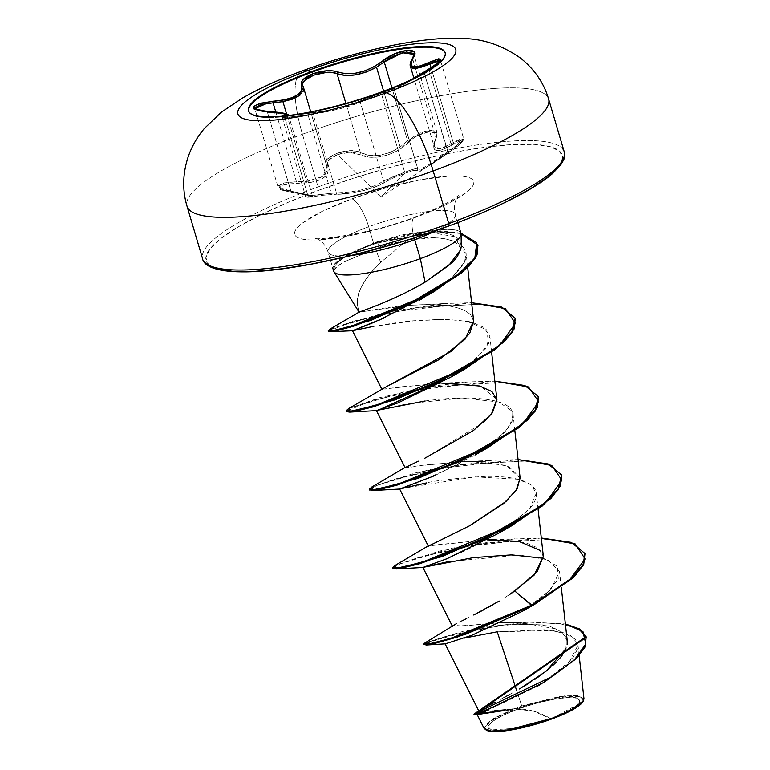 <?xml version="1.0" encoding="UTF-8"?>
<svg xmlns="http://www.w3.org/2000/svg" width="770" height="770" viewBox="0 0 770 770"><rect width="100%" height="100%" fill="white"/><g stroke="black" fill="none" stroke-linecap="round" stroke-linejoin="round"><path stroke-width="0.58" stroke-dasharray="3.85 2.89" d="M249.268 112.68A102.535 20.646 -16.5 0 0 382.536 92.323A102.535 20.646 163.5 0 1 280.145 117.059A102.535 20.646 163.5 0 1 248.604 111.13M303.621 89.724L303.447 87.27L326.393 165.069A1.415 1.222 155.1 0 0 327.847 165.877A1.415 1.222 -24.9 0 1 326.393 165.069L326.056 161.998L327.837 158.803L336.952 153.22L349.763 150.727L355.682 151.103L360.427 152.537L345.884 103.44L360.427 152.537A1.415 1.04 -62.8 0 1 359.609 154.192C353.603 151.575 346.288 151.7 337.655 154.558C329.627 157.84 326.355 161.613 327.847 165.877C330.34 177.264 319.877 183.067 296.46 183.27C275.968 185.089 274.216 188.024 291.204 192.096L267.44 112.305L286.652 114.634L288.558 115.914L282.263 117.618L281.329 116.703L291.099 115.885L281.849 116.232L291.089 115.885L323.458 111.14L334.209 109.032L352.419 103.902L395.125 88.088A1.415 1.405 50.2 0 0 394.365 89.801L417.715 168.62L394.365 89.801L381.525 94.084L404.673 172.22L414.481 168.899L417.725 168.476L417.725 169.419L417.715 168.62C417.725 167.793 413.384 168.996 404.673 172.22C395.491 175.57 388.494 178.544 383.662 181.142C372.054 188.294 356.317 192.221 336.452 192.904L313.111 114.085L307.99 114.749L331.273 193.328L336.452 192.904L331.273 193.328L307.99 114.749L286.777 117.406L282.349 117.656L284.659 117.136L308.01 195.965A1.415 1.242 -89.7 0 0 309.232 197.159L313.602 197.043L311.744 196.167L281.83 189.882L279.375 186.86L285.208 184.194L310.714 182.432L316.884 181.037L322.024 178.91L325.797 176.109L328.02 172.855L327.847 165.877L329.156 159.842L337.655 154.558L380.967 197.033L404.702 173.385L393.422 177.889L376.453 186.427L363.729 190.585L349.205 193.222L324.199 195.137L309.242 197.159C298.866 197.563 321.234 195.156 335.778 194.31A1.415 0.837 -92.3 0 0 336.452 192.904A1.415 0.837 87.7 0 1 335.778 194.31C351.928 194.435 377.493 188.044 385.221 181.99A1.415 1.213 -122.7 0 1 383.662 181.142A1.415 1.213 57.3 0 0 385.221 181.99C389.668 179.381 396.155 176.523 404.702 173.385L380.967 197.033L337.655 154.558L349.619 152.316L370.572 157.167L377.165 157.176L384.172 156.021L391.16 153.702L397.782 150.4L413.5 138.196L418.813 135.068L429.429 131.68L435.897 133.239L436.58 135.732L433.337 146.589L434.097 149.101L436.089 150.468L439.208 150.545L443.279 149.39L461.182 140.333L462.972 141.093L457.823 146.011L425.906 167.706L419.024 170.767L413.894 170.353L404.702 173.385C412.836 170.382 416.926 169.362 416.994 170.305A1.415 1.405 15.7 0 0 417.715 168.62A1.415 1.405 -164.3 0 1 416.994 170.305L420.805 170.18L432.596 163.635L448.342 152.932L447.649 152.027C429.159 165.425 419.178 170.95 417.715 168.62L394.279 89.869L424.299 73.208L448.342 152.932C465.629 140.313 467.371 137.378 453.569 144.115A1.415 0.655 58.9 0 0 453.251 142.585L431.094 67.789L453.251 142.585L463.704 138.821L452.49 148.764L460.508 142.729L463.713 138.821L440.565 60.666L437.341 64.507L429.217 70.186L452.49 148.764L426.233 166.378L419.66 169.236L417.706 168.957L394.279 89.869L394.808 88.29L394.365 89.801L360.312 102.323L383.662 181.142L375.365 185.531L363.219 189.564L349.301 192.028L336.452 192.904L313.111 114.085L339.31 108.974L360.312 102.323L383.662 181.142L404.673 172.22L381.525 94.084L360.312 102.323C347.982 107.203 332.245 111.121 313.111 114.085L307.99 114.749C292.138 117.088 275.593 118.541 284.659 117.136L308.01 195.965L312.428 195.907L290.791 191.124L277.97 186.86L282.898 183.26L296.421 181.672L306.556 181.441L286.575 113.979L306.556 181.441L323.063 176.369L326.884 166.378L326.393 165.069C320.695 156.81 349.387 146.233 360.427 152.537L368.753 155.27L379.042 155.444L390.034 152.547L400.169 146.993L383.633 91.187L400.169 146.993L407.59 140.785L425.473 130.929L437.091 132.787L434.155 146.502L440.45 148.783L453.251 142.585A1.415 0.655 -121.1 0 1 453.569 144.115C436.397 154.01 430.372 152.316 435.512 139.043A1.415 1.059 -152.3 0 0 436.012 137.743A1.415 1.059 27.7 0 1 435.512 139.043C442.712 127.83 420.362 130.245 408.995 141.882A1.415 0.655 45.7 0 1 407.59 140.785A1.415 0.655 -134.3 0 0 408.995 141.882C396.868 155.27 371.323 161.594 359.609 154.192A1.415 1.04 117.2 0 0 360.427 152.537C372.054 158.139 385.308 156.291 400.169 146.993L407.59 140.785L391.949 88.001L407.59 140.785L418.206 133.672L429.622 130.12L436.523 131.709L437.091 132.777L436.041 138.619C433.799 144.462 433.173 147.089 434.155 146.502L436.552 148.908L443.443 147.802L457.486 140.352L460.864 138.937L463.723 139.004M282.927 101.65L266.853 103.421M331.264 193.328L308.01 195.965L312.264 196.004L310.541 195.224L290.791 191.124L267.44 112.305L257.507 110.649L254.822 108.724L277.97 186.879L280.742 188.987L290.791 191.124L291.099 192.105C278.182 189.699 280.126 189.362 277.97 186.86L278.124 185.83L284.361 182.894L296.421 181.672L275.795 112.035L296.421 181.672L306.556 181.441L316.547 179.593L323.727 175.83L327.038 170.632L326.884 166.368L310.743 111.9M434.164 61.793L437.678 60.561M440.546 60.291L429.217 70.186L424.299 73.208L447.649 152.027L452.49 148.764L429.217 70.186L394.365 89.801A1.415 1.405 -129.8 0 1 395.125 88.088L409.977 80.282L397.724 87.077L414.578 78.838M547.537 96.799A188.573 37.961 -16.5 0 0 302.446 134.24A75.431 22.513 69.8 0 1 302.273 70.898A75.431 22.513 -110.2 0 0 302.446 134.24A188.573 37.961 163.5 0 1 547.537 96.799M517.459 709.276L533.235 711.066L550.714 718.612C575.768 708.631 584.546 701.807 577.057 698.14C571.032 695.166 538.586 701.037 517.459 709.276A47.971 9.654 -16.5 0 0 491.116 729.739A47.971 9.654 -16.5 0 0 550.714 718.612A377.146 112.555 -110.2 0 0 533.235 711.066A377.146 112.555 -110.2 0 0 517.459 709.276L535.169 703.578L552.716 699.468L567.423 697.562L577.057 698.14L580.147 701.133L576.229 706.071L565.892 712.212L550.714 718.612L533.004 724.3L515.457 728.41L500.75 730.316L491.116 729.739L488.026 726.745L491.943 721.808L502.281 715.676L517.459 709.276M583.968 698.794L578.53 695.608L564.285 695.897L521.762 705.984L516.68 690.603L521.762 705.984L515.977 708.467L521.762 705.984L558.596 696.686L576.384 695.387L583.958 698.64M583.159 701.258A51.426 10.347 -16.5 0 0 583.429 700.459A51.426 10.347 -16.5 0 0 516.266 708.939A51.426 10.347 -16.5 0 0 486.736 730.412M333.757 270.289C335.431 267.277 339.531 264.187 346.038 261.04L337.347 266.266L333.757 270.289A63.766 12.84 163.5 0 1 333.189 269.433A63.766 12.84 -16.5 0 0 333.757 270.289L333.583 269.875M333.487 269.548A63.766 12.84 163.5 0 1 332.996 268.778A63.766 12.84 -16.5 0 0 333.487 269.548L336.461 263.792L344.633 257.065L356.799 250.221L371.929 244.177A63.766 12.84 -16.5 0 0 351.582 252.772A63.766 12.84 -16.5 0 0 332.823 268.201A63.766 12.84 163.5 0 1 371.929 244.177L374.451 242.743L373.517 243.089L368.686 226.775A26.94 8.037 -110.2 0 0 351.851 198.852A93.314 18.788 -16.5 0 0 300.608 238.662A93.314 18.788 -16.5 0 0 416.541 217.005A93.314 18.788 -16.5 0 0 467.794 177.196A93.314 18.788 -16.5 0 0 351.851 198.852A26.94 8.037 69.8 0 1 368.686 226.775A66.374 13.36 163.5 0 1 454.964 213.588A66.374 13.36 163.5 0 1 436.744 230.317A66.374 13.36 163.5 0 0 454.964 213.588A66.374 13.36 163.5 0 0 368.686 226.775L373.517 243.089L344.633 257.065C338.319 260.934 334.603 265.101 333.487 269.548M333.015 268.855A63.766 12.84 163.5 0 1 372.122 244.831A63.766 12.84 163.5 0 1 377.194 243.022L377.002 242.367L439.93 230.779L460.893 233.127L425.011 231.577L377.002 242.367L380.65 246.843L346.038 261.04L375.433 248.681L380.688 262.339L407.667 240.028L394.105 242.839L380.65 246.843L407.667 240.028L380.688 262.339L375.433 248.681L380.65 246.843L377.194 243.022L438.746 231.433L459.613 233.406L477.881 245.361L459.613 233.406L438.746 231.433L377.194 243.022A63.766 12.84 -16.5 0 0 372.122 244.831A63.766 12.84 -16.5 0 0 333.064 269.067M563.149 149.476A188.573 37.961 -16.5 0 0 318.058 186.927L302.446 134.24L318.058 186.927A188.573 37.961 163.5 0 1 563.149 149.476M558.317 167.109L562.562 158.331L559.954 151.459L550.588 146.762L534.832 144.413L513.282 144.5L486.784 147.031L456.331 151.892L423.115 158.918L388.398 167.822L353.517 178.265L319.82 189.853A185.743 37.393 -16.5 0 0 217.804 269.096A185.743 37.393 -16.5 0 0 448.573 226.005A185.743 37.393 -16.5 0 0 550.588 146.762A185.743 37.393 -16.5 0 0 319.82 189.853L288.596 202.135L261.049 214.638L238.228 226.881L221.019 238.402L210.085 248.749L205.84 257.526L208.449 264.399L217.804 269.096M414.635 217.063A26.94 8.037 -110.2 0 0 414.703 239.691A26.94 8.037 69.8 0 1 414.635 217.063M352.323 255.322A66.374 13.36 163.5 0 1 328.424 252.868A66.374 13.36 163.5 0 1 368.686 226.775A66.374 13.36 163.5 0 0 328.424 252.868A66.374 13.36 163.5 0 0 352.323 255.322M473.685 321.321L470.99 315.276C466.668 310.512 458.689 307.326 447.072 305.728L428.649 304.516L408.726 305.344C387.464 306.691 360.581 312.399 359.301 312.148L359.301 312.148C353.623 298.106 360.755 281.493 380.688 262.339C372.593 269.712 365.933 278.403 360.678 288.413C356.731 295.805 356.279 303.707 359.301 312.148L359.061 312.158M363.219 310.618L378.445 304.814L400.833 294.968L425.088 282.138M459.757 231.712A66.374 13.36 -16.5 0 0 426.06 231.645L402.672 234.677L374.451 242.743L378.792 241.193L419.496 232.126L426.06 231.645A66.374 13.36 163.5 0 1 461.066 234.138M474.089 714.021L515.977 708.467L489.489 711.066L478.969 711.336L479.98 710.104M481.125 709.372L482.597 708.535L480.114 710.017L485.909 711.422L515.707 708.593L473.964 714.156M485.379 707.062L487.862 705.792M491.722 703.847L495.129 702.125M499.923 699.67L503.907 697.591L499.923 699.67M509.211 694.752L513.686 692.288L509.211 694.752M519.529 688.957L524.081 686.243M529.683 682.759L534.438 679.65M539.626 676.06L544.207 672.672M548.702 669.082L552.793 665.511M556.383 662.046L559.742 658.36M562.148 655.299L564.66 651.362M529.308 622.083L565.372 623.96L528.316 622.131L483.868 627.232L425.05 642.844L463.434 631.265L529.308 622.083L518.383 622.285L557.461 629.119L566.354 637.473L565.931 648.706L567.134 644.596M567.259 640.871L562.09 632.074L549.405 626.058L509.365 622.285L452.5 626.462L453.386 625.404M454.589 624.653L456.36 623.69M459.016 622.324L461.817 620.938L459.016 622.324M465.638 619.051L469.353 617.213L465.638 619.051M473.743 615.009L478.468 612.583M483.396 609.994L488.565 607.193M493.897 604.181L499.201 601.072M504.235 597.982L509.856 594.353L504.235 597.982M543.379 556.614L540.829 550.743M468.834 526.208L428.775 545.584L487.092 539.847L428.226 545.94M520.145 478.17L505.851 465.301L468.901 461.278L425.82 464.916L404.991 467.506M418.351 461.192L405.53 467.159L408.341 467.534L421.787 465.503L463.867 461.413M424.847 458.198L483.156 422.701M492.174 413.009L492.531 412.518M440.594 382.998L381.833 389.235L386.338 386.723M424.02 297.557L432.605 292.225C446.225 284.168 456.822 274.216 464.397 262.378C468.622 253.022 465.34 246.053 454.541 241.472C442.394 236.91 426.772 236.428 407.667 240.028L434.222 237.689L445.397 238.796L454.541 241.472L466.158 253.754L464.397 262.378L452.019 277.595L430.603 293.514M379.456 320.002L375.019 321.889M367.694 324.882L366.838 325.219M352.525 330.744L366.212 327.818C389.023 323.592 405.241 321.225 414.847 320.695L443.193 319.589L456.264 320.099L467.756 321.581C452.288 319.743 444.107 319.078 443.193 319.589M473.743 322.986L483.724 327.317L489.855 336.326L485.649 348.772L467.929 365.808L450.575 377.31M379.283 409.736L377.608 410.275M425.107 400.997C462.462 395.607 506.006 396.858 511.973 411.084L513.09 414.77L509.673 426.003L497.892 438.852L457.803 464.618L416.888 483.002L400.612 488.777M401.757 488.469L475.003 476.871L517.825 479.238L531.021 484.782L536.315 493.204L529.596 508.893L502.521 530.8L465.889 550.492L435.002 563.361L424.183 567.105M448.236 561.657L519.452 555.035L547.922 559.8L559.549 571.648L550.608 589.82L524.043 610.312L470.817 635.693L445.329 643.845M541.137 684.029L572.062 659.572L577.895 648.369L575.296 639.235L564.208 632.901L545.815 629.706L497.228 631.833L552.725 630.428L570.849 635.731L578.01 645.144L568.433 663.586L541.358 683.885M537.729 686.051L488.709 709.853M477.227 714.733L512.445 709.613L490.413 720.297L484.128 728.478M486.438 730.268L518.354 728.083L551.955 718.352L582.476 702.144M501.212 622.545L462.895 626.02L453.492 625.336M423.952 644.711L429.718 641.487L446.898 636.039L503.031 625.048L559.578 623.633L577.904 628.59L586.278 637.271M474.156 714.81L515.505 708.612L474.445 714.868M478.834 713.867L477.872 714.3M479.123 714.599L512.445 709.613L493.041 718.651L484.08 728.381M586.172 636.944L577.875 628.57L560.185 623.71L505.688 624.72L450.161 635.163L424.116 644.317M526.516 608.906L522.551 611.197M461.307 246.487C460.383 240.404 457.303 236.583 452.067 235.023L440.777 232.107L426.06 231.645L455.503 236.833L460.768 249.615M233.57 271.444L255.111 271.358M380.005 248.036L414.876 237.584M448.573 226.005L479.797 213.723L507.353 201.22M416.541 217.005L382.093 228.074L347.963 236.082L319.348 239.797C311.138 240.24 304.891 239.865 300.608 238.662C296.315 237.458 294.313 235.514 294.592 232.848C294.872 230.172 297.413 226.967 302.215 223.242L322.332 211.298L351.851 198.852L386.309 187.784L420.439 179.776L449.054 176.06C457.255 175.618 463.502 175.993 467.794 177.196C472.077 178.399 474.089 180.344 473.81 183.01C473.531 185.685 470.98 188.891 466.177 192.615L446.071 204.56L416.541 217.005M203.675 261.059A188.573 37.961 163.5 0 1 318.058 186.927A188.573 37.961 -16.5 0 0 203.675 261.059M188.073 208.381A188.573 37.961 163.5 0 1 302.446 134.24A188.573 37.961 -16.5 0 0 188.073 208.381M377.002 242.367L378.792 241.193L377.002 242.367A63.766 12.84 -16.5 0 0 371.929 244.177A63.766 12.84 163.5 0 1 377.002 242.367M359.099 312.129L408.726 305.344L426.041 304.525L438.217 304.814M447.072 305.728C458.679 307.317 466.659 310.503 470.99 315.276L473.656 321.09M382.295 388.735L385.01 389.119L399.216 386.973L448.612 382.844L480.75 386.309L496.862 399.264M481.837 461.509L508.46 466.254L520.077 477.544M515.014 538.769L439.978 550.935L395.097 565.44L453.03 547.961L541.31 538.028L495.091 539.703L526.016 542.84L537.797 547.942L543.331 556.229M371.9 486.986L429.795 469.527L518.075 459.594L491.77 460.335L416.743 472.511L371.862 487.006M348.666 408.552L406.57 391.102L494.841 381.169L468.545 381.91L435.425 385.77L379.918 397.599L348.637 408.572M330.272 328.944L384.307 312.822L471.615 302.735L446.446 303.428L395.809 310.464M392.623 311.09L330.243 328.963M584.882 553.447L574.68 544.265L551.878 539.269L483.473 543.071L418.235 557.528L398.937 564.333L392.661 568.433M561.84 475.658L551.435 465.831L528.634 460.835L460.239 464.637L395 479.094L375.702 485.899L369.427 489.999M538.605 397.214L527.787 387.223L504.061 382.295L433.529 386.752L372.43 400.467L346.24 411.199L372.43 400.467L433.52 386.752L503.676 382.257L527.431 387.079L538.5 396.897M515.371 318.79L505.139 309.049L482.752 304.025L415.396 307.759L352.583 321.552L334.373 327.779L328.453 331.341M524.043 610.312L546.18 594.122L558.317 578.79L557.47 566.364L543.447 558.269M423.904 567.192L422.903 567.48M498.277 533.437L529.596 508.893C552.639 481.529 512.069 475.09 482.28 476.553C453.289 478.555 434.665 480.682 426.426 482.954M400.65 488.767L399.678 489.056M434.694 475.668L475.032 455.012L504.437 432.615L512.127 421.219L511.973 411.084L498.796 401.969L462.221 398.042L407.744 403.692L376.434 410.631M451.807 376.578L475.206 359.956L488.632 343.468L486.765 329.868L467.756 321.581M436.292 319.579L414.847 320.695L373.036 326.49M383.518 318.231L419.64 300.117M328.578 330.956L355.75 320.628L418.197 307.346L483.435 304.092L505.12 309.039L515.265 318.462M369.475 489.633L377.435 485.167L397.628 478.314L462.433 464.31L529.086 460.874L551.339 465.792L561.734 475.331M392.71 568.068L400.66 563.601L420.863 556.749L485.668 542.744L552.331 539.308L574.584 544.226L584.969 553.774M372.122 244.831L371.929 244.177M583.054 701.489L583.468 700.209L580.147 697.004L569.819 696.378L554.053 698.428L535.246 702.837L516.266 708.939L499.99 715.802L488.911 722.375L484.705 727.669L486.226 730.162M282.272 117.618L305.498 196.042L331.273 193.328M312.264 196.004L312.957 196.62C313.457 196.976 312.668 195.551 291.108 192.105L311.013 195.965L310.936 197.159L309.242 197.159A1.415 1.242 90.3 0 1 308.01 195.965M282.349 117.656L282.86 117.425M413.885 54.449L410.362 66.21L412.662 58.915L436.012 137.743L433.933 145.116L434.155 146.502L413.856 78.001M412.662 58.915L436.012 137.743L437.091 132.777L413.856 54.372L412.662 58.915A1.415 1.117 33.2 0 1 412.701 57.933A1.415 1.117 -146.8 0 0 412.662 58.915M384.24 61.966L376.53 67.211M303.043 86.24L302.649 84.392M302.668 84.113L302.793 83.43M303.361 90.802L299.838 95.326M267.007 111.313A1.415 0.52 -86.9 0 1 267.44 112.305L254.957 109.196M284.659 117.136A1.415 1.242 -99.7 0 0 283.832 116.049A1.415 1.242 80.3 0 1 284.659 117.136L288.558 115.914M288.413 116.212L313.708 112.689A1.415 0.828 -98.2 0 0 313.111 114.085A1.415 0.828 81.8 0 1 313.708 112.689C332.053 110.043 347.068 106.299 358.762 101.457A1.415 1.222 -113.3 0 1 360.312 102.323A1.415 1.222 66.7 0 0 358.762 101.457L395.125 88.088M423.702 72.245L424.299 73.208L423.712 72.245M312.428 195.907L288.644 115.616L282.532 113.767L267.44 112.305A1.415 0.52 93.1 0 0 267.103 111.342M445.204 52.899A102.535 20.646 163.5 0 1 423.154 74.401A102.535 20.646 163.5 0 1 382.536 92.323A102.535 20.646 -16.5 0 0 444.733 52.004M397.628 87.126L414.558 77.587M248.681 111.467L248.489 110.813M305.498 196.042C305.382 197.033 306.624 197.399 309.232 197.159L380.967 197.033L448.342 152.932C459.218 145.415 460.508 143.788 462.712 141.574L463.704 138.821M352.006 252.56L356.799 250.221M457.775 222.626L455.339 214.378C453.79 208.593 454.194 203.27 456.543 198.419L458.4 195.58L452.048 200.075C442.933 205.532 430.497 211.182 414.741 217.024C378.118 232.588 312.071 241.511 315.248 237.988L317.529 238.902C322.438 241.501 325.951 245.89 328.049 252.079L333.67 271.059M561.33 587.625L559.549 571.648M538.095 509.201L536.315 493.204M514.87 430.767L513.09 414.77M491.635 352.333L489.855 336.326M467.698 267.556L466.158 253.754M578.01 645.144L579.184 655.713M419.496 232.126L425.011 231.577M426.041 304.525L446.446 303.428M448.612 382.844L468.545 381.91M471.856 461.269L491.77 460.335M445.31 53.217L445.118 52.562"/><path stroke-width="1.16" d="M248.604 111.13A102.535 20.646 163.5 0 1 311.455 72.37L311.263 71.706A102.535 20.646 163.5 0 1 444.531 51.349A102.535 20.646 163.5 0 1 382.344 91.668A18857.088 5627.911 69.8 0 1 386.194 92.804A113.594 22.869 163.5 0 1 245.062 119.157A113.594 22.869 163.5 0 1 307.451 70.696A113.594 22.869 -16.5 0 0 245.062 119.157A113.594 22.869 -16.5 0 0 386.194 92.804A113.594 22.869 -16.5 0 0 448.583 44.333A113.594 22.869 -16.5 0 0 307.451 70.696A18857.088 5627.911 69.8 0 1 311.263 71.706A102.535 20.646 163.5 0 1 438.659 47.923A102.535 20.646 163.5 0 1 382.344 91.668A102.535 20.646 163.5 0 1 254.957 115.452A102.535 20.646 163.5 0 1 311.263 71.706A18857.088 5627.911 -110.2 0 0 307.451 70.696A75.431 22.513 -110.2 0 0 302.273 70.898A75.431 22.513 69.8 0 1 307.451 70.696A113.594 22.869 163.5 0 1 448.583 44.333A113.594 22.869 163.5 0 1 386.194 92.804A18857.088 5627.911 -110.2 0 0 382.344 91.668A102.535 20.646 163.5 0 1 249.076 112.025A102.535 20.646 163.5 0 1 311.263 71.706L311.455 72.37A102.535 20.646 -16.5 0 0 248.556 110.861M414.558 77.587L423.702 72.255C444.203 59.434 446.205 56.066 429.679 62.158C413.365 69.579 407.879 68.039 413.23 57.538C421.96 46.325 396.704 49.02 382.882 60.791C367.203 72.37 352.198 76.115 337.866 72.014C331.1 69.82 322.842 70.388 313.072 73.708L311.455 72.37L313.072 73.708L303.274 79.368L301.272 82.486L301.859 89.849L298.49 94.248L291.984 97.723L283.341 100.013L260.173 103.257L253.609 106.655L256.294 109.744L260.847 110.764L285.333 113.691L287.123 114.884L281.079 116.443M286.575 113.979L282.927 101.65L286.575 113.979M440.565 60.666L440.546 60.291C443.154 59.396 437.543 63.381 423.702 72.245L434.954 65.219L440.96 59.964L438.804 58.732L429.679 62.158A1.415 0.645 64.3 0 0 429.901 63.756L431.094 67.789L429.901 63.756A1.415 0.645 -115.7 0 1 429.679 62.158L419.919 66.085L413.249 66.692L411.478 65.556L410.891 63.554L413.23 57.538A1.415 1.117 -146.8 0 0 412.701 57.933A1.415 1.117 33.2 0 1 413.23 57.538L414.645 54.227L414 51.773L406.753 50.358L394.519 53.852L382.882 60.791A1.415 0.693 50.7 0 1 384.24 61.966L391.949 88.001L384.24 61.966A1.415 0.693 -129.3 0 0 382.882 60.791L374.374 66.567L364.335 71.071L354.335 73.448L345.393 73.699L332.871 70.859L326.615 70.782L313.072 73.708C303.9 77.356 300.05 81.254 301.513 85.383C303.476 94.055 293.947 99.34 272.917 101.236C249.73 105.028 247.719 108.397 266.892 111.332A1.415 0.52 -86.9 0 1 267.007 111.313C255.996 109.696 251.934 108.83 254.812 108.705L254.986 107.694L261.136 104.576L273.071 102.843L275.795 112.035L273.071 102.843L282.927 101.65L299.183 95.817L303.457 87.28L303.043 86.24C297.807 78.771 326.124 68.366 337.077 73.718L345.884 103.44L337.077 73.718C348.281 77.395 361.428 75.229 376.53 67.211L366.231 72.053L355.345 74.902L345.22 75.393L337.077 73.718A1.415 1.088 -68.4 0 1 337.866 72.014A1.415 1.088 111.6 0 0 337.077 73.718L332.39 72.544L326.528 72.409L313.842 75.085L304.66 80.446L302.793 83.43M383.633 91.187L376.53 67.211L383.633 91.187M440.45 60.474L419.66 67.741L412.691 68.318L410.362 66.201L416.589 68.405L434.242 61.764M437.678 60.561L440.575 60.869M548.615 99.032C543.832 82.862 534.428 69.184 520.404 58C501.982 45.103 482.578 38.606 462.192 38.5C424.597 35.911 356.722 50.791 302.562 70.782C280.357 78.848 260.424 87.886 242.752 97.886L221.462 112.112L204.425 128.407C197.428 136.637 192.077 145.915 188.361 156.243C182.644 173.298 182.192 189.93 187.004 206.148L202.606 258.826C202.914 260.741 205.07 272.07 244.494 271.868C291.657 271.8 380.39 251.511 448.766 226.005A2.83 0.847 69.8 0 1 448.573 226.005A2.83 0.847 -110.2 0 0 448.775 225.995A2.83 0.847 -110.2 0 0 448.766 223.618A188.573 37.961 -16.5 0 0 563.149 149.476A188.573 37.961 163.5 0 1 448.766 223.618L433.164 170.94L448.766 223.618A2.83 0.847 69.8 0 1 448.775 225.995C479.508 214.686 505.341 203.155 526.266 191.393C537.912 184.771 546.902 178.621 553.226 172.971L561.378 163.972C563.409 159.621 565.132 160.122 564.218 151.719L548.615 99.032A188.573 37.961 163.5 0 1 433.164 170.94A75.431 22.513 -110.2 0 0 386.194 92.804A75.431 22.513 69.8 0 1 433.164 170.94A188.573 37.961 -16.5 0 0 548.923 101.582M583.958 698.64L583.448 700.806L570.252 710.469L551.955 718.352L551.907 718.939A51.426 10.347 -16.5 0 0 583.159 701.258M332.996 268.778A63.766 12.84 163.5 0 1 332.871 268.422A63.766 12.84 163.5 0 1 332.823 268.201A63.766 12.84 -16.5 0 0 332.996 268.778M333.064 269.067A63.766 12.84 -16.5 0 0 333.189 269.433A63.766 12.84 163.5 0 1 333.015 268.855M461.066 234.138A66.374 13.36 163.5 0 1 420.324 258.662L425.088 282.138L420.324 258.662L414.703 239.691A66.374 13.36 163.5 0 0 436.744 230.317A66.374 13.36 163.5 0 1 414.703 239.691A66.374 13.36 163.5 0 1 352.323 255.322A66.374 13.36 163.5 0 0 414.703 239.691L420.324 258.662A66.374 13.36 163.5 0 1 333.583 269.875A66.374 13.36 -16.5 0 0 420.324 258.662A66.374 13.36 -16.5 0 0 459.757 231.712M460.768 249.615L448.775 265.458L425.088 282.138C391.16 302.177 354.421 313.39 359.301 312.148L363.219 310.618M479.98 710.104L481.125 709.372M495.129 702.125L485.379 707.062M487.862 705.792L491.722 703.847M503.907 697.591L509.211 694.752L503.907 697.591M564.66 651.362L565.931 648.706L546.2 671.113L519.529 688.957M524.081 686.243L529.683 682.759M534.438 679.65L539.626 676.06M544.207 672.672L548.702 669.082M552.793 665.511L556.383 662.046M559.742 658.36L562.148 655.299M567.134 644.596L567.259 640.871L561.33 587.625M453.386 625.404L454.589 624.653M456.36 623.69L425.03 642.863L423.76 644.067L432.913 643.22L457.63 636.251L531.82 605.143L451.374 638.234L428.226 644.105L425.03 642.863M461.817 620.938L465.638 619.051L461.817 620.938M499.201 601.072L473.743 615.009M478.468 612.583L483.396 609.994M488.565 607.193L493.897 604.181M543.331 556.229L537.152 571.783L514.755 590.994L509.856 594.353L534.034 575.286L543.379 556.614L538.095 509.201M540.829 550.743L518.913 541.358L487.083 539.857L495.091 539.703M428.399 546.171L469.96 525.602M470.133 525.506L503.782 503.368L516.073 490.461L520.145 478.17L514.87 430.767M376.443 410.622L405.068 467.65L418.351 461.192M496.862 399.264L491.491 413.914L473.473 430.497L424.847 458.198M483.156 422.701L492.174 413.009M492.531 412.518L496.919 399.774L491.934 391.545L479.643 386.02L440.594 382.998M473.656 321.09L464.964 339.349L439.295 359.484L386.338 386.723L450.893 351.553L469.633 333.574L473.685 321.321L467.698 267.556M430.603 293.514L379.456 320.002M375.019 321.889L367.694 324.882M366.838 325.219L352.487 330.734L373.036 326.49M467.756 321.581L473.743 322.986M450.575 377.31L379.283 409.736M377.608 410.275L425.107 400.997M400.612 488.777L401.757 488.469M424.183 567.105L448.236 561.657M464.512 638.032L497.228 631.833L516.68 690.603L497.228 631.833L464.512 638.032M541.358 683.885L537.729 686.051M488.709 709.853L477.227 714.733L484.128 728.478L491.433 731.115L507.623 730.037L551.955 718.352L551.907 718.939L568.183 712.086L579.261 705.503L583.054 701.489M582.476 702.144L583.968 698.794L579.184 655.713M518.383 622.285L501.212 622.545M424.116 644.317L426.214 645.029L465.571 634.297L532.012 605.798L531.82 605.143L568.905 580.869L585.113 559.001L575.151 543.918L541.31 538.028L571.311 542.378L584.882 553.447L583.256 564.343L572.996 577.192L531.82 605.143L514.755 590.994L532.012 605.798L457.832 636.906L433.106 643.874L423.952 644.711L423.76 644.067M586.086 636.617L586.278 637.271L474.156 714.81L473.964 714.156L586.086 636.617L579.502 628.926L565.372 623.96L582.938 631.564L585.816 644.009L574.574 659.63L552.773 676.185L474.089 714.021L480.114 710.017M477.458 714.791L474.445 714.868L477.92 713.135L493.06 707.139L544.053 682.287L478.834 713.867M477.872 714.3L477.236 714.743M477.525 714.791L479.123 714.599M544.053 682.287L576.749 658.34L585.152 646.867L586.172 636.944M584.969 553.774L583.737 564.4L574.112 576.961L534.467 604.46L522.551 611.197L472.125 635.192L445.329 643.845L426.214 645.029M425.088 282.138L451.095 263.321C456.177 259.278 459.584 253.667 461.307 246.487L461.066 234.09M217.804 269.096L233.57 271.444M255.111 271.358L281.618 268.826L312.062 263.966L345.287 256.939L380.005 248.036M414.876 237.584L448.573 226.005M507.353 201.22L530.164 188.968L547.374 177.456L558.317 167.109M448.766 223.618A188.573 37.961 163.5 0 1 203.675 261.059A188.573 37.961 -16.5 0 0 448.766 223.618M433.164 170.94A188.573 37.961 163.5 0 1 188.073 208.381A188.573 37.961 -16.5 0 0 433.164 170.94M438.217 304.814L447.072 305.728M386.338 386.723L348.637 408.572L349.955 411.411L375.654 405.472L463.838 368.917L500.028 344.864L515.476 323.333L505.226 308.52L471.615 302.735L501.597 307.076L515.178 318.135L511.829 332.034L495.437 348.646L435.984 382.728L373.363 406.146L353.478 410.949L346 410.92L348.666 408.552M463.867 461.413L481.837 461.509M520.077 477.544L517.238 488.69L506.082 501.405L468.834 526.208M395.097 565.44L396.425 568.279L422.124 562.341L510.308 525.775L546.488 501.732L561.946 480.191L551.695 465.378L518.075 459.594L548.076 463.944L561.648 475.003L558.288 488.902L541.897 505.515L482.453 539.597L419.852 563.005L399.957 567.808L392.469 567.779L395.125 565.421L428.775 545.584M405.53 467.159L371.862 487.006L373.19 489.845L398.889 483.906L487.073 447.341L523.263 423.298L538.711 401.767L528.461 386.954L494.841 381.169L524.832 385.51L538.403 396.56L535.063 410.468L518.672 427.081L459.218 461.163L396.608 484.571L376.713 489.374L369.234 489.345L371.9 486.986M395.809 310.464L392.623 311.09M359.099 312.129L330.243 328.963L331.485 330.975L351.659 326.105L422.634 297.028L455.234 277.2L474.82 258.085L476.794 242.714L460.893 233.127L477.785 245.033L475.157 257.546L461.269 272.503L409.428 303.572L353.295 325.604L335.123 330.397L328.261 330.686L330.272 328.944M534.467 604.46L528.528 607.771L573.188 577.846L583.448 564.997L584.882 553.447M392.469 567.779L392.661 568.433L400.15 568.462L420.045 563.659L482.646 540.242L542.09 506.169L558.481 489.556L561.648 475.003M369.234 489.345L369.427 489.999L376.905 490.028L396.8 485.225L459.411 461.817L518.865 427.735L535.256 411.122L538.403 396.56M515.265 318.462L514.052 329.088L504.437 341.649L464.801 369.148L395.27 399.803L349.705 412.104L346.192 411.575L353.671 411.603L373.556 406.801L436.176 383.383L495.63 349.301L512.021 332.688L515.178 318.135M328.261 330.686L328.453 331.341L335.316 331.052L353.488 326.259L409.621 304.227L461.461 273.158L475.35 258.2L477.881 245.361L477.034 254.966L468.93 266.305L434.55 291.291L371.313 320.224L330.667 331.716L328.578 330.956M543.447 558.269L511.55 554.872L473.232 557.644L423.904 567.192M452.5 626.462L422.903 567.48L446.985 558.731L498.277 533.437L511.251 526.016L441.701 556.681L396.146 568.972L392.71 568.068M426.426 482.954L400.65 488.767M428.303 546.094L399.678 489.056L434.694 475.668M349.705 412.104L376.434 410.631L398.254 402.777L451.807 376.578L464.801 369.148M443.193 319.589L436.292 319.579M352.487 330.744L383.518 318.231M419.64 300.117L424.02 297.557M538.5 396.897L537.287 407.522L527.662 420.083L488.026 447.582L418.485 478.237L372.921 490.538L369.475 489.633M561.734 475.331L560.512 485.957L550.887 498.527L511.251 526.016M528.528 607.771L524.043 610.312M486.736 730.412A51.426 10.347 -16.5 0 0 551.907 718.939L532.927 725.042L514.119 729.45L498.344 731.5L488.026 730.874L486.226 730.162M486.438 730.268L484.08 728.381M376.53 67.211L389.245 58.376L395.068 55.325L406.502 51.985L413.317 53.371L413.885 54.449L412.701 57.923C410.439 61.744 409.659 64.507 410.362 66.21M303.621 89.724L303.139 91.351M300.281 94.97L292.735 99.099L282.927 101.65M267.103 111.342A1.415 0.52 93.1 0 0 267.007 111.313A1.415 0.52 93.1 0 0 266.892 111.332C285.834 112.882 291.31 114.422 283.331 115.952A1.415 1.242 80.3 0 1 283.832 116.049A1.415 1.242 -99.7 0 0 283.331 115.952L281.849 116.232M384.24 61.966L402.431 52.735L413.856 54.362M301.513 85.383A1.415 1.28 -26.6 0 1 303.043 86.24A1.415 1.28 153.4 0 0 301.513 85.383M272.917 101.236L273.071 102.843L272.917 101.236M254.812 108.705L266.853 103.421M444.733 52.004A102.535 20.646 -16.5 0 0 311.455 72.37A102.535 20.646 163.5 0 1 445.204 52.899M583.448 700.806L582.938 701.691M332.89 268.489L333.083 269.144M359.061 312.158L333.978 271.733M457.775 222.626L460.961 233.349M478.969 711.336L445.079 643.807M496.919 399.774L491.635 352.333M381.833 389.235L352.487 330.734M346.192 411.575L346 410.92M477.978 245.688L477.785 245.033M422.903 567.49L396.146 568.972M399.668 489.056L372.921 490.538M475.032 455.012L488.026 447.582M352.525 330.744L330.667 331.716M427.311 295.574L434.55 291.291M413.856 78.001L410.381 66.258M310.743 111.9L303.476 87.337M302.793 85.614L303.457 87.28M288.644 115.616C289 114.403 285.689 112.651 266.998 111.313"/></g></svg>
